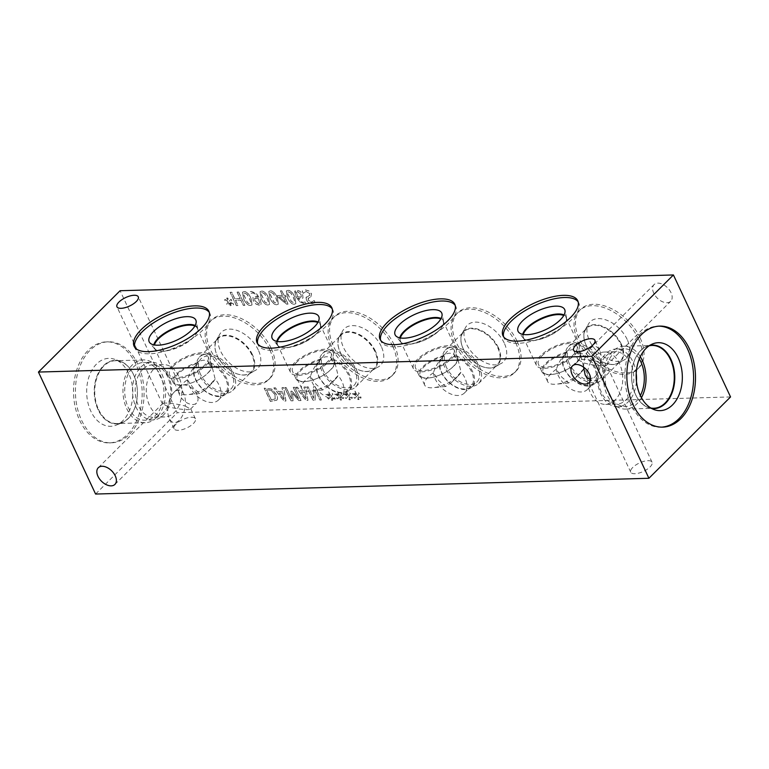 <?xml version="1.0" encoding="UTF-8"?>
<svg xmlns="http://www.w3.org/2000/svg" width="769" height="769" viewBox="0 0 769 769"><rect width="100%" height="100%" fill="white"/><g stroke="black" fill="none" stroke-linecap="round" stroke-linejoin="round"><path stroke-width="0.58" stroke-dasharray="3.85 2.88" d="M238.678 292.037L237.121 292.085L240.159 298.564L234.785 298.718L231.748 292.239L230.191 292.278L236.4 305.524L237.948 305.476L235.516 300.285L240.889 300.131L243.331 305.322L244.878 305.283L238.678 292.037L237.054 292.153L240.082 298.641L234.708 298.795L231.671 292.307L230.123 292.355L236.323 305.601L237.881 305.553L235.439 300.362L240.822 300.208L243.254 305.399L244.802 305.351L238.601 292.114M231.844 300.227L230.873 299.266L229.22 301.265L227.749 298.026L226.768 298.055L228.335 301.294L224.875 299.42L224.817 300.419L228.451 302.179L226.538 304.101L227.518 305.062L229.162 303.044L230.623 306.283L231.613 306.254L230.027 303.015L233.507 304.88L233.555 303.89L229.931 302.14L231.844 300.227L230.806 299.333L229.143 301.342L227.682 298.103L226.692 298.132L228.258 301.371L224.808 299.497L224.74 300.487L228.383 302.255L226.471 304.168L227.441 305.13L229.095 303.121L230.556 306.36L231.536 306.331L229.95 303.092L233.43 304.947L233.488 303.957L229.854 302.217L231.767 300.294M249.492 298.439L250.963 302.496L249.896 303.918L247.493 302.573L243.725 294.546L244.811 293.066L247.185 294.412L249.492 298.439M249.416 298.516L250.886 302.573L249.819 303.995L247.426 302.65L243.648 294.623L244.734 293.143L247.109 294.489L249.416 298.516M243.975 293.354L244.811 293.066L243.975 293.354M250.511 305.466L252.03 304.928L251.011 298.468C248.848 293.787 246.522 291.528 244.042 291.672L242.504 292.21L243.533 298.67C245.705 303.361 248.031 305.629 250.511 305.466L252.107 304.86L251.078 298.391C248.916 293.72 246.599 291.451 244.119 291.595L242.571 292.143L243.61 298.593C245.772 303.284 248.099 305.553 250.579 305.389M258.384 298.545L259.624 302.899L258.509 303.697L254.972 300.708L254.818 298.209L258.317 298.622L259.547 302.976L258.432 303.774L254.895 300.785L254.683 298.382L255.952 297.872L258.317 298.622M259.624 302.899L258.432 303.774L259.624 302.899M256 303.976L259.191 305.149L261.229 303.88L260.201 298.939L256.308 293.422L251.367 291.413L250.136 291.634L250.934 293.345L252.299 292.941C254.404 292.941 256.231 294.383 257.778 297.267L254.914 296.411L252.953 297.334L253.27 300.756L255.923 304.053L259.124 305.216L261.152 303.957L260.124 299.016L256.24 293.489L251.3 291.489L250.06 291.711L250.857 293.412L252.222 293.018C254.328 293.018 256.154 294.46 257.702 297.343L254.837 296.488L252.953 297.334L253.337 300.679L255.923 304.053M260.739 304.63L261.229 303.88L260.739 304.63M267.026 297.939L268.496 301.996L267.42 303.419L265.026 302.073L261.258 294.046L262.344 292.566L264.719 293.921L267.026 297.939M266.949 298.016L268.419 302.073L267.352 303.495L264.949 302.15L261.181 294.123L262.267 292.643L264.642 293.989L266.949 298.016M261.508 292.854L262.344 292.566L261.508 292.854M268.035 304.966L269.563 304.428L268.544 297.968C266.372 293.297 264.055 291.028 261.575 291.172L260.028 291.711L261.066 298.17C263.238 302.861 265.555 305.13 268.035 304.966L269.64 304.361L268.612 297.891C266.449 293.22 264.132 290.951 261.652 291.105L260.105 291.643L261.143 298.093C263.306 302.784 265.632 305.053 268.112 304.889M275.792 297.69L277.263 301.746L276.186 303.169L273.793 301.823L270.025 293.796L271.101 292.326L273.485 293.671L275.792 297.69M275.715 297.766L277.186 301.823L276.119 303.246L273.716 301.9L269.948 293.873L271.034 292.393L273.408 293.739L275.715 297.766M270.275 292.604L271.101 292.326L270.275 292.604M276.802 304.716L278.33 304.178L277.301 297.718C275.139 293.047 272.822 290.778 270.342 290.922L268.794 291.461L269.832 297.92C272.005 302.611 274.322 304.88 276.802 304.716L278.407 304.111L277.378 297.641C275.215 292.97 272.889 290.701 270.419 290.855L268.871 291.393L269.909 297.843C272.072 302.534 274.398 304.803 276.878 304.639M279.262 296.94L283.194 296.824L285.616 301.996L279.195 297.017L283.117 296.901L285.539 302.073L279.195 297.017M285.424 295.315L284.03 295.354L281.896 290.807L280.397 290.845L282.521 295.402L277.369 295.546L278.243 297.411L286.664 304.091L288.106 304.053L284.693 296.786L286.087 296.747L285.424 295.315L283.953 295.431L281.819 290.884L280.32 290.922L282.454 295.469L277.292 295.623L278.167 297.488L286.587 304.168L288.029 304.12L284.626 296.853L286.02 296.815L285.347 295.392M293.316 297.19L294.787 301.246L293.72 302.669L291.326 301.323L287.558 293.297L288.635 291.826L291.009 293.172L293.316 297.19M293.249 297.267L294.719 301.323L293.643 302.746L291.249 301.4L287.481 293.373L288.567 291.893L290.942 293.239L293.249 297.267M287.808 292.105L288.635 291.826L287.808 292.105M294.335 304.216L295.863 303.678L294.835 297.219C292.672 292.547 290.355 290.278 287.875 290.422L286.328 290.961L287.366 297.42C289.529 302.111 291.855 304.38 294.335 304.216L295.93 303.611L294.912 297.142C292.749 292.47 290.422 290.201 287.952 290.355L286.404 290.893L287.433 297.343C289.605 302.044 291.932 304.303 294.412 304.139M297.651 296.699L296.43 292.335L297.536 291.547L301.073 294.537L301.16 297.094L297.584 296.767L296.353 292.412L297.459 291.624L300.996 294.604L301.361 296.863L300.083 297.372L297.584 296.767M296.43 292.335L297.536 291.547L296.43 292.335M305.043 301.9L303.745 302.304C301.736 302.342 299.91 300.9 298.257 297.978L301.121 298.833L303.015 297.978L302.621 294.642L299.968 291.345L296.776 290.173L294.758 291.451L295.767 296.373L299.641 301.881L304.591 303.899L305.831 303.678L305.033 301.977L303.668 302.371C301.669 302.419 299.833 300.977 298.18 298.045L301.044 298.901L303.015 297.978L302.698 294.565L300.045 291.268L296.844 290.096L294.758 291.451L295.19 290.74L295.844 296.305L299.708 301.804L304.668 303.832L305.908 303.611L304.966 301.977M303.342 293.239L306.149 291.422L309.782 293.556L309.301 295.623L306.081 297.516L306.447 299.929C307.706 302.255 309.609 303.486 312.156 303.601L315.223 302.65L314.242 300.544L311.541 302.082L308.148 300.064L308.715 297.959L310.782 297.199L311.464 293.864L309.08 291.086L305.476 289.971L302.121 291.105L303.159 293.316L306.072 291.489L309.715 293.633L309.225 295.7L306.014 297.584L306.379 299.997C307.638 302.332 309.542 303.563 312.079 303.678L315.146 302.717L314.165 300.621L313.579 301.275L314.127 300.544L311.464 302.15L308.081 300.141L308.638 298.036L311.503 296.719L310.782 297.199L311.532 293.787L309.157 291.009L305.543 289.894L302.198 291.038L303.274 293.316M308.109 298.362L308.715 297.959L308.109 298.362M306.081 297.516L306.485 296.882L306.081 297.516M309.715 295.392L309.225 295.7L309.715 295.392M730.55 396.939L177.235 412.703L120.089 290.72M348.597 395.602L350.51 393.69L349.539 392.728L347.886 394.728L346.425 391.488L345.435 391.517L347.002 394.757L343.551 392.882L343.483 393.872L347.117 395.641L345.204 397.554L346.185 398.515L347.828 396.506L349.289 399.745L350.279 399.717L348.693 396.477L352.173 398.342L352.231 397.342L348.52 395.67L350.443 393.757L349.472 392.796L347.809 394.805L346.348 391.556L345.368 391.584L346.925 394.824L343.474 392.959L343.407 393.949L347.05 395.718L345.137 397.631L346.117 398.592L347.761 396.573L349.222 399.822L350.203 399.793L348.617 396.554L352.096 398.409L352.154 397.419L348.52 395.67M331.064 396.102L332.977 394.189L332.016 393.228L330.353 395.228L328.892 391.988L327.902 392.017L329.468 395.256L326.018 393.382L325.95 394.372L329.593 396.141L327.681 398.054L328.651 399.015L330.305 397.006L331.766 400.245L332.746 400.216L331.16 396.977L334.64 398.832L334.698 397.842L330.997 396.17L332.91 394.257L331.939 393.295L330.276 395.304L328.815 392.055L327.834 392.084L329.401 395.324L325.941 393.459L325.883 394.449L329.517 396.218L327.604 398.131L328.584 399.092L330.228 397.073L331.689 400.322L332.669 400.293L331.093 397.054L334.573 398.909L334.621 397.919L330.997 396.17M301.025 400.524L294.815 387.278L293.268 387.326L298.612 398.736L291.932 391.056L290.98 391.085L291.595 398.928L286.251 387.518L284.809 387.566L291.009 400.812L293.133 400.745L292.595 393.295L298.862 400.582L301.025 400.524L294.748 387.355L293.191 387.393L298.535 398.803L291.855 391.133L290.913 391.161L291.528 399.005L286.183 387.595L284.732 387.634L290.932 400.88L293.056 400.822L292.518 393.363L298.795 400.659L300.948 400.591M275.485 387.826L273.908 387.874L284.049 401.005L285.962 400.947L283.694 387.595L282.06 387.643L282.732 391.373L278.272 391.498L275.485 387.826L273.831 387.951L283.982 401.082L285.885 401.024L283.626 387.672L281.983 387.72L282.656 391.45L278.205 391.575L275.408 387.903M276.83 400.149C277.83 398.967 277.753 397.083 276.58 394.497L271.592 389.018L264.276 388.153L270.477 401.389L276.753 400.216C277.763 399.034 277.676 397.16 276.504 394.574L271.524 389.095L264.2 388.22L270.4 401.466L276.83 400.149M297.497 387.201L295.93 387.249L306.072 400.38L307.984 400.322L305.716 386.97L304.082 387.018L304.755 390.748L300.294 390.873L297.497 387.201L295.854 387.316L305.995 400.457L307.908 400.399L305.639 387.038L304.005 387.086L304.678 390.825L300.218 390.95L297.43 387.278M321.384 399.947L315.184 386.701L313.444 386.749L313.617 398.313L308.273 386.894L306.821 386.942L313.031 400.178L315.232 400.12L315.021 389.499L319.933 399.986L321.384 399.947L315.107 386.769L313.368 386.826L313.55 398.39L308.196 386.97L306.754 387.009L312.954 400.255L315.155 400.188L314.954 389.575L319.866 400.053L321.307 400.015M339.831 395.852L341.744 393.939L340.782 392.978L339.119 394.978L337.658 391.738L336.668 391.767L338.235 395.006L334.784 393.132L334.717 394.122L338.36 395.891L336.438 397.804L337.418 398.765L339.062 396.756L340.532 399.995L341.513 399.967L339.927 396.727L343.407 398.582L343.464 397.592L339.763 395.92L341.676 394.007L340.705 393.046L339.042 395.055L337.581 391.806L336.601 391.834L338.168 395.074L334.707 393.209L334.64 394.199L338.283 395.968L336.37 397.881L337.351 398.842L338.994 396.823L340.456 400.072L341.436 400.043L339.85 396.804L343.33 398.659L343.387 397.669L339.763 395.92M357.364 395.353L359.277 393.44L358.306 392.478L356.653 394.478L355.191 391.238L354.201 391.267L355.768 394.507L352.308 392.632L352.25 393.622L355.884 395.391L353.971 397.304L354.951 398.265L356.595 396.256L358.056 399.496L359.046 399.467L357.46 396.227L360.94 398.092L360.988 397.092L357.287 395.42L359.2 393.507L358.239 392.546L356.576 394.555L355.115 391.306L354.134 391.334L355.691 394.574L352.24 392.709L352.173 393.699L355.816 395.468L353.903 397.381L354.874 398.342L356.528 396.323L357.989 399.572L358.969 399.544L357.383 396.304L360.863 398.159L360.921 397.169L357.287 395.42M196.883 394.487A11.775 7.277 -134.9 0 0 188.578 386.115A11.775 7.277 -134.9 0 0 179.936 386.384A11.775 7.277 -134.9 0 0 179.61 394.978A11.775 7.277 -134.9 0 0 187.924 403.341A11.775 7.277 -134.9 0 0 196.556 403.071A11.775 7.277 -134.9 0 0 196.883 394.487M671.029 292.681A11.775 7.277 -134.9 0 0 662.715 284.319A11.775 7.277 -134.9 0 0 654.083 284.588A11.775 7.277 -134.9 0 0 653.756 293.172A11.775 7.277 -134.9 0 0 662.061 301.544A11.775 7.277 -134.9 0 0 670.703 301.275A11.775 7.277 -134.9 0 0 671.029 292.681M640.039 337.716A41.266 25.521 -134.9 0 0 610.913 308.388A41.266 25.521 -134.9 0 0 580.633 309.34A41.266 25.521 -134.9 0 0 579.48 339.437A41.266 25.521 -134.9 0 0 608.606 368.764A41.266 25.521 -134.9 0 0 638.885 367.813A41.266 25.521 -134.9 0 0 640.039 337.716M517.076 341.215A41.266 25.521 -134.9 0 0 487.95 311.887A41.266 25.521 -134.9 0 0 457.67 312.839A41.266 25.521 -134.9 0 0 456.517 342.945A41.266 25.521 -134.9 0 0 485.643 372.273A41.266 25.521 -134.9 0 0 515.932 371.312A41.266 25.521 -134.9 0 0 517.076 341.215M394.122 344.714A41.266 25.521 -134.9 0 0 364.996 315.386A41.266 25.521 -134.9 0 0 334.707 316.347A41.266 25.521 -134.9 0 0 333.563 346.444A41.266 25.521 -134.9 0 0 362.689 375.772A41.266 25.521 -134.9 0 0 392.969 374.82A41.266 25.521 -134.9 0 0 394.122 344.714M271.159 348.222A41.266 25.521 -134.9 0 0 242.033 318.895A41.266 25.521 -134.9 0 0 211.754 319.846A41.266 25.521 -134.9 0 0 210.6 349.943A41.266 25.521 -134.9 0 0 239.726 379.271A41.266 25.521 -134.9 0 0 270.006 378.319A41.266 25.521 -134.9 0 0 271.159 348.222M279.407 392.997L283.011 392.892L284.126 399.178L279.33 393.065L282.934 392.959L284.049 399.246L279.33 393.065M271.313 399.822L266.535 389.633L271.361 390.383L274.975 394.564L275.215 398.909L271.246 399.899L266.468 389.7L271.294 390.46L274.898 394.641L275.196 398.928L271.246 399.899M301.419 392.363L305.033 392.267L306.139 398.553L301.352 392.44L304.957 392.334L306.072 398.621L301.352 392.44M578.153 301.871A41.266 16.312 154.9 0 1 578.759 302.909A41.266 16.312 154.9 0 1 571.655 319.558A41.266 16.312 154.9 0 1 532.609 341.003A41.266 16.312 154.9 0 1 504.012 337.927A41.266 16.312 154.9 0 1 503.599 336.793M564.042 314.982A23.964 9.478 154.9 0 1 566.301 317.116A23.964 9.478 154.9 0 1 566.58 317.943A23.964 9.478 154.9 0 1 562.177 326.777A23.964 9.478 154.9 0 1 540.492 338.956A23.964 9.478 154.9 0 1 523.353 338.187A23.964 9.478 154.9 0 1 522.891 337.447A23.964 9.478 154.9 0 1 522.699 334.342M564.033 315.002A23.964 9.478 154.9 0 1 566.32 317.145A23.964 9.478 154.9 0 1 565.936 321.836A23.964 9.478 154.9 0 1 562.197 326.815A23.964 9.478 154.9 0 1 526.755 340.186A23.964 9.478 154.9 0 1 522.91 337.485A23.964 9.478 154.9 0 1 522.728 334.352M523.304 334.457A23.551 9.305 -25.1 0 0 523.449 337.658A23.551 9.305 -25.1 0 0 527.226 340.311A23.551 9.305 -25.1 0 0 548.73 336.091A23.551 9.305 -25.1 0 0 565.724 322.278A23.551 9.305 -25.1 0 0 566.099 317.674A23.551 9.305 -25.1 0 0 563.744 315.521M455.19 305.38A41.266 16.312 154.9 0 1 455.796 306.408A41.266 16.312 154.9 0 1 448.702 323.057A41.266 16.312 154.9 0 1 409.646 344.512A41.266 16.312 154.9 0 1 381.049 341.426A41.266 16.312 154.9 0 1 380.645 340.302M441.079 318.481A23.964 9.478 154.9 0 1 443.338 320.615A23.964 9.478 154.9 0 1 443.617 321.442A23.964 9.478 154.9 0 1 439.224 330.286A23.964 9.478 154.9 0 1 417.529 342.455A23.964 9.478 154.9 0 1 400.389 341.696A23.964 9.478 154.9 0 1 399.938 340.946A23.964 9.478 154.9 0 1 399.745 337.851M441.07 318.51A23.964 9.478 154.9 0 1 443.357 320.654A23.964 9.478 154.9 0 1 442.973 325.335A23.964 9.478 154.9 0 1 439.234 330.314A23.964 9.478 154.9 0 1 403.792 343.685A23.964 9.478 154.9 0 1 399.947 340.984A23.964 9.478 154.9 0 1 399.765 337.851M400.341 337.966A23.551 9.305 -25.1 0 0 400.495 341.157A23.551 9.305 -25.1 0 0 404.273 343.81A23.551 9.305 -25.1 0 0 425.766 339.6A23.551 9.305 -25.1 0 0 442.761 325.777A23.551 9.305 -25.1 0 0 443.146 321.182A23.551 9.305 -25.1 0 0 440.781 319.02M332.227 308.878A41.266 16.312 154.9 0 1 332.833 309.917A41.266 16.312 154.9 0 1 325.739 326.556A41.266 16.312 154.9 0 1 286.683 348.011A41.266 16.312 154.9 0 1 258.086 344.925A41.266 16.312 154.9 0 1 257.682 343.801M316.261 333.784A23.964 9.478 154.9 0 1 294.575 345.963A23.964 9.478 154.9 0 1 277.436 345.194A23.964 9.478 154.9 0 1 276.975 344.454A23.964 9.478 154.9 0 1 276.782 341.349A23.964 9.478 154.9 0 0 276.994 344.483L276.994 344.483A23.964 9.478 154.9 0 0 280.829 347.194A23.964 9.478 154.9 0 0 316.28 333.823A23.964 9.478 154.9 0 0 320.01 328.834A23.964 9.478 154.9 0 0 320.394 324.153A23.964 9.478 154.9 0 1 320.654 324.951A23.964 9.478 154.9 0 1 316.261 333.784M318.126 321.99A23.964 9.478 154.9 0 1 320.385 324.114L320.394 324.153A23.964 9.478 154.9 0 0 318.106 322.009M277.378 341.465A23.551 9.305 -25.1 0 0 277.532 344.656A23.551 9.305 -25.1 0 0 281.31 347.309A23.551 9.305 -25.1 0 0 302.803 343.099A23.551 9.305 -25.1 0 0 319.808 329.276A23.551 9.305 -25.1 0 0 320.183 324.681A23.551 9.305 -25.1 0 0 317.828 322.519M433.389 372.802A20.282 8.017 -25.1 0 0 424.709 385.144A20.282 8.017 -25.1 0 0 433.37 387.691A20.282 8.017 -25.1 0 0 457.853 376.224A20.282 8.017 -25.1 0 0 461.064 372.013L458.497 361.67L454.037 356.037A20.282 8.017 154.9 0 1 456.873 358.2A20.282 8.017 154.9 0 1 446.501 371.619A20.282 8.017 154.9 0 1 437.09 376.022A20.282 8.017 154.9 0 1 420.143 375.407A20.282 8.017 154.9 0 1 444.328 356.307L441.425 358.662C438.08 362.055 435.408 366.775 433.389 372.802L438.955 380.799L445.732 386.461L451.288 382.683L461.064 372.013A20.282 12.544 45.1 0 1 464.447 392.978A20.282 12.544 45.1 0 1 446.424 391.681A20.282 12.544 45.1 0 1 433.389 372.802M187.473 379.809L193.029 387.807L199.805 393.459L205.371 389.691L215.137 379.021L212.58 368.678L208.12 363.035A20.282 8.017 154.9 0 1 210.956 365.208A20.282 8.017 154.9 0 1 200.584 378.617A20.282 8.017 154.9 0 1 191.173 383.029A20.282 8.017 154.9 0 1 174.227 382.414A20.282 8.017 154.9 0 1 198.392 363.314L195.509 365.669C192.163 369.062 189.491 373.772 187.473 379.799A20.282 8.017 -25.1 0 0 178.793 392.152A20.282 8.017 -25.1 0 0 187.444 394.689A20.282 8.017 -25.1 0 0 211.927 383.222A20.282 8.017 -25.1 0 0 215.137 379.011A20.282 12.544 45.1 0 1 218.521 399.986A20.282 12.544 45.1 0 1 200.498 398.688A20.282 12.544 45.1 0 1 187.473 379.809M310.436 376.301A20.282 8.017 -25.1 0 0 301.746 388.653A20.282 8.017 -25.1 0 0 310.407 391.19A20.282 8.017 -25.1 0 0 334.89 379.723A20.282 8.017 -25.1 0 0 338.1 375.512L335.544 365.179L331.083 359.536A20.282 8.017 154.9 0 1 333.919 361.699A20.282 8.017 154.9 0 1 323.547 375.118A20.282 8.017 154.9 0 1 314.127 379.53A20.282 8.017 154.9 0 1 297.19 378.906A20.282 8.017 154.9 0 1 321.365 359.815L318.462 362.161C315.127 365.563 312.445 370.274 310.436 376.301L315.992 384.308L322.778 389.96L328.325 386.192L338.1 375.512A20.282 12.544 45.1 0 1 341.484 396.477A20.282 12.544 45.1 0 1 323.461 395.179A20.282 12.544 45.1 0 1 310.436 376.301M556.352 369.293A20.282 8.017 -25.1 0 0 547.672 381.645A20.282 8.017 -25.1 0 0 556.323 384.183A20.282 8.017 -25.1 0 0 580.806 372.715A20.282 8.017 -25.1 0 0 584.017 368.505L581.46 358.171L577 352.529A20.282 8.017 154.9 0 1 579.836 354.701A20.282 8.017 154.9 0 1 569.464 368.111A20.282 8.017 154.9 0 1 560.053 372.523A20.282 8.017 154.9 0 1 543.106 371.908A20.282 8.017 154.9 0 1 567.282 352.808L564.388 355.163C561.043 358.556 558.361 363.266 556.352 369.293L561.918 377.3L568.695 382.952L574.241 379.184L584.017 368.505A20.282 12.544 45.1 0 1 587.41 389.479A20.282 12.544 45.1 0 1 569.387 388.172A20.282 12.544 45.1 0 1 556.352 369.293M454.037 356.037L455.315 355.374C451.643 352.433 447.606 352.548 443.194 355.72A21.282 8.411 -25.1 0 0 422.719 366.88A21.282 8.411 -25.1 0 0 419.057 375.464A21.282 8.411 -25.1 0 0 436.85 376.108A21.282 8.411 -25.1 0 0 446.731 371.485A21.282 8.411 -25.1 0 0 457.613 357.402A21.282 8.411 -25.1 0 0 455.315 355.374A21.282 13.16 45.1 0 1 471.955 370.283A21.282 13.16 45.1 0 1 471.926 386.951A21.282 13.16 45.1 0 1 456.305 387.441A21.282 13.16 45.1 0 1 441.281 372.311A21.282 13.16 45.1 0 1 441.877 356.787A21.282 13.16 45.1 0 1 443.194 355.72L444.328 356.307A20.282 12.544 -134.9 0 0 442.338 357.748A20.282 12.544 -134.9 0 0 447.769 380.972A20.282 12.544 -134.9 0 0 470.964 386.48A20.282 12.544 -134.9 0 0 470.695 370.052A20.282 12.544 -134.9 0 0 454.037 356.037M452.028 358.277A23.551 9.305 -25.1 0 0 456.075 348.78A23.551 9.305 -25.1 0 0 439.753 347.021A23.551 9.305 -25.1 0 0 417.471 359.267A23.551 9.305 -25.1 0 0 413.424 368.755A23.551 9.305 -25.1 0 0 429.736 370.514A23.551 9.305 -25.1 0 0 452.028 358.277M419.134 359.219A21.282 8.411 -25.1 0 0 415.471 367.803A21.282 8.411 -25.1 0 0 438.32 366.39A21.282 8.411 -25.1 0 0 454.027 349.741A21.282 8.411 -25.1 0 0 439.272 348.155A21.282 8.411 -25.1 0 0 419.134 359.219M208.12 363.035L209.389 362.382C205.727 359.44 201.689 359.546 197.287 362.728A21.282 8.411 -25.1 0 0 176.803 373.878A21.282 8.411 -25.1 0 0 173.14 382.462A21.282 8.411 -25.1 0 0 190.923 383.116A21.282 8.411 -25.1 0 0 200.805 378.483A21.282 8.411 -25.1 0 0 211.696 364.41A21.282 8.411 -25.1 0 0 209.389 362.382A21.282 13.16 45.1 0 1 226.028 377.3A21.282 13.16 45.1 0 1 225.999 393.949A21.282 13.16 45.1 0 1 210.379 394.439A21.282 13.16 45.1 0 1 195.364 379.319A21.282 13.16 45.1 0 1 195.96 363.804A21.282 13.16 45.1 0 1 197.277 362.737L198.392 363.314A20.282 12.544 -134.9 0 0 196.412 364.756A20.282 12.544 -134.9 0 0 201.843 387.98A20.282 12.544 -134.9 0 0 225.038 393.488A20.282 12.544 -134.9 0 0 224.769 377.07A20.282 12.544 -134.9 0 0 208.13 363.045M206.102 365.285A23.551 9.305 -25.1 0 0 210.148 355.787A23.551 9.305 -25.1 0 0 193.836 354.028A23.551 9.305 -25.1 0 0 171.554 366.265A23.551 9.305 -25.1 0 0 167.507 375.762A23.551 9.305 -25.1 0 0 183.82 377.521A23.551 9.305 -25.1 0 0 206.102 365.285M173.208 366.217A21.282 8.411 -25.1 0 0 169.555 374.801A21.282 8.411 -25.1 0 0 192.394 373.398A21.282 8.411 -25.1 0 0 208.101 356.749A21.282 8.411 -25.1 0 0 193.355 355.153A21.282 8.411 -25.1 0 0 173.208 366.217M194.865 326.027A23.551 9.305 154.9 0 1 197.22 328.18A23.551 9.305 154.9 0 1 196.845 332.785A23.551 9.305 154.9 0 1 179.85 346.598A23.551 9.305 154.9 0 1 158.347 350.818A23.551 9.305 154.9 0 1 154.569 348.165A23.551 9.305 154.9 0 1 154.425 344.964M331.083 359.536L332.362 358.883C328.69 355.932 324.643 356.047 320.24 359.229A21.282 8.411 -25.1 0 0 299.756 370.379A21.282 8.411 -25.1 0 0 296.103 378.963A21.282 8.411 -25.1 0 0 313.887 379.617A21.282 8.411 -25.1 0 0 323.768 374.984A21.282 8.411 -25.1 0 0 334.65 360.901A21.282 8.411 -25.1 0 0 332.362 358.883A21.282 13.16 45.1 0 1 348.991 373.792A21.282 13.16 45.1 0 1 348.963 390.45A21.282 13.16 45.1 0 1 333.342 390.94A21.282 13.16 45.1 0 1 318.328 375.82A21.282 13.16 45.1 0 1 318.914 360.296A21.282 13.16 45.1 0 1 320.24 359.229L321.365 359.815A20.282 12.544 -134.9 0 0 319.375 361.257A20.282 12.544 -134.9 0 0 324.806 384.471A20.282 12.544 -134.9 0 0 348.001 389.989A20.282 12.544 -134.9 0 0 347.732 373.561A20.282 12.544 -134.9 0 0 331.083 359.536M329.065 361.776A23.551 9.305 -25.1 0 0 333.112 352.289A23.551 9.305 -25.1 0 0 316.799 350.529A23.551 9.305 -25.1 0 0 294.508 362.766A23.551 9.305 -25.1 0 0 290.461 372.263A23.551 9.305 -25.1 0 0 306.783 374.022A23.551 9.305 -25.1 0 0 329.065 361.776M296.171 362.718A21.282 8.411 -25.1 0 0 292.508 371.302A21.282 8.411 -25.1 0 0 315.357 369.889A21.282 8.411 -25.1 0 0 331.064 353.24A21.282 8.411 -25.1 0 0 316.319 351.654A21.282 8.411 -25.1 0 0 296.171 362.718M577 352.529L578.278 351.875C574.606 348.924 570.569 349.039 566.157 352.221A21.282 8.411 -25.1 0 0 545.682 363.372A21.282 8.411 -25.1 0 0 542.02 371.956A21.282 8.411 -25.1 0 0 559.803 372.609A21.282 8.411 -25.1 0 0 569.685 367.976A21.282 8.411 -25.1 0 0 580.576 353.903A21.282 8.411 -25.1 0 0 578.278 351.875A21.282 13.16 45.1 0 1 594.908 366.784A21.282 13.16 45.1 0 1 594.879 383.443A21.282 13.16 45.1 0 1 579.268 383.933A21.282 13.16 45.1 0 1 564.244 368.812A21.282 13.16 45.1 0 1 564.84 353.288A21.282 13.16 45.1 0 1 566.157 352.221L567.282 352.808A20.282 12.544 -134.9 0 0 565.302 354.249A20.282 12.544 -134.9 0 0 570.723 377.464A20.282 12.544 -134.9 0 0 593.928 382.981A20.282 12.544 -134.9 0 0 593.649 366.553A20.282 12.544 -134.9 0 0 577 352.529M574.981 354.778A23.551 9.305 -25.1 0 0 579.028 345.281A23.551 9.305 -25.1 0 0 562.716 343.522A23.551 9.305 -25.1 0 0 540.434 355.759A23.551 9.305 -25.1 0 0 536.387 365.256A23.551 9.305 -25.1 0 0 552.7 367.015A23.551 9.305 -25.1 0 0 574.981 354.778M542.087 355.711A21.282 8.411 -25.1 0 0 538.435 364.295A21.282 8.411 -25.1 0 0 561.274 362.891A21.282 8.411 -25.1 0 0 576.981 346.242A21.282 8.411 -25.1 0 0 562.235 344.647A21.282 8.411 -25.1 0 0 542.087 355.711M209.274 312.377A41.266 16.312 154.9 0 1 209.879 313.416A41.266 16.312 154.9 0 1 202.785 330.064A41.266 16.312 154.9 0 1 163.73 351.51A41.266 16.312 154.9 0 1 135.133 348.434A41.266 16.312 154.9 0 1 134.719 347.3M195.163 325.489A23.964 9.478 154.9 0 1 197.422 327.623A23.964 9.478 154.9 0 1 197.7 328.45A23.964 9.478 154.9 0 1 193.298 337.283A23.964 9.478 154.9 0 1 171.612 349.462A23.964 9.478 154.9 0 1 154.473 348.693A23.964 9.478 154.9 0 1 154.011 347.953A23.964 9.478 154.9 0 1 153.819 344.848M195.153 325.508A23.964 9.478 154.9 0 1 197.441 327.661A23.964 9.478 154.9 0 1 197.056 332.343A23.964 9.478 154.9 0 1 193.317 337.322A23.964 9.478 154.9 0 1 157.876 350.693A23.964 9.478 154.9 0 1 154.031 347.992A23.964 9.478 154.9 0 1 153.848 344.858M167.95 406.599L162.615 403.648C163.586 402.197 177.216 403.677 185.223 406.099C185.752 401.331 185.3 397.342 183.858 394.113C181.282 389.374 177.975 388.787 173.938 392.363C170.795 395.708 168.796 400.457 167.95 406.599C175.957 409.021 189.587 410.502 190.558 409.041L185.223 406.099C184.377 412.242 182.378 416.99 179.235 420.335C175.197 423.911 171.891 423.325 169.315 418.586C167.882 415.356 167.421 411.367 167.95 406.599M176.111 424.017A11.775 4.652 -25.1 0 0 174.092 428.766A11.775 4.652 -25.1 0 0 186.723 427.987A11.775 4.652 -25.1 0 0 195.413 418.778A11.775 4.652 -25.1 0 0 187.252 417.903A11.775 4.652 -25.1 0 0 176.111 424.017M583.565 367.13L583.777 362.901L578.442 359.959C579.413 358.498 593.043 359.979 601.05 362.401C601.579 357.633 601.118 353.644 599.685 350.414C597.109 345.675 593.803 345.089 589.765 348.665C586.622 352.01 584.623 356.758 583.777 362.901C591.784 365.323 605.414 366.803 606.385 365.352L601.05 362.401C600.205 368.543 598.205 373.292 595.062 376.637L590.525 378.973M632.752 467.456A11.775 4.652 -25.1 0 0 630.734 472.204A11.775 4.652 -25.1 0 0 643.365 471.426A11.775 4.652 -25.1 0 0 652.054 462.217A11.775 4.652 -25.1 0 0 643.893 461.333A11.775 4.652 -25.1 0 0 632.752 467.456M638.597 339.158A41.266 25.521 -134.9 0 0 609.471 309.83A41.266 25.521 -134.9 0 0 579.182 310.782A41.266 25.521 -134.9 0 0 578.038 340.878A41.266 25.521 -134.9 0 0 607.164 370.206A41.266 25.521 -134.9 0 0 637.443 369.255A41.266 25.521 -134.9 0 0 638.597 339.158M627.187 339.475A25.723 15.909 -134.9 0 0 607.231 320.404A25.723 15.909 -134.9 0 0 588.525 323.932A25.723 15.909 -134.9 0 0 589.439 340.552A25.723 15.909 -134.9 0 0 624.322 359.863A25.723 15.909 -134.9 0 0 627.187 339.475M621.304 344.089A23.964 14.822 -134.9 0 0 604.386 327.065A23.964 14.822 -134.9 0 0 586.805 327.613A23.964 14.822 -134.9 0 0 585.286 329.613A23.964 14.822 -134.9 0 0 586.132 345.098A23.964 14.822 -134.9 0 0 618.632 363.083A23.964 14.822 -134.9 0 0 620.631 361.574A23.964 14.822 -134.9 0 0 621.304 344.089M621.275 344.118A23.964 14.822 -134.9 0 0 604.367 327.085A23.964 14.822 -134.9 0 0 586.776 327.642A23.964 14.822 -134.9 0 0 584.998 342.378A23.964 14.822 -134.9 0 0 586.113 345.118A23.964 14.822 -134.9 0 0 605.866 363.324A23.964 14.822 -134.9 0 0 620.612 361.593A23.964 14.822 -134.9 0 0 621.275 344.118M586.189 345.339A23.551 14.563 45.1 0 1 585.084 342.647A23.551 14.563 45.1 0 1 586.843 328.171A23.551 14.563 45.1 0 1 613.777 334.573A23.551 14.563 45.1 0 1 620.083 361.536A23.551 14.563 45.1 0 1 605.597 363.228A23.551 14.563 45.1 0 1 586.189 345.339M515.634 342.657A41.266 25.521 -134.9 0 0 486.508 313.329A41.266 25.521 -134.9 0 0 456.228 314.281A41.266 25.521 -134.9 0 0 455.075 344.377A41.266 25.521 -134.9 0 0 484.201 373.705A41.266 25.521 -134.9 0 0 514.48 372.754A41.266 25.521 -134.9 0 0 515.634 342.657M504.224 342.984A25.723 15.909 -134.9 0 0 484.268 323.912A25.723 15.909 -134.9 0 0 465.562 327.44A25.723 15.909 -134.9 0 0 466.475 344.06A25.723 15.909 -134.9 0 0 501.359 363.372A25.723 15.909 -134.9 0 0 504.224 342.984M498.341 347.598A23.964 14.822 -134.9 0 0 481.432 330.564A23.964 14.822 -134.9 0 0 463.842 331.122A23.964 14.822 -134.9 0 0 462.323 333.112A23.964 14.822 -134.9 0 0 463.178 348.597A23.964 14.822 -134.9 0 0 495.678 366.592A23.964 14.822 -134.9 0 0 497.678 365.073A23.964 14.822 -134.9 0 0 498.341 347.598M498.322 347.617A23.964 14.822 -134.9 0 0 481.404 330.593A23.964 14.822 -134.9 0 0 463.822 331.141A23.964 14.822 -134.9 0 0 462.034 345.877A23.964 14.822 -134.9 0 0 463.149 348.626A23.964 14.822 -134.9 0 0 482.913 366.832A23.964 14.822 -134.9 0 0 497.649 365.102A23.964 14.822 -134.9 0 0 498.322 347.617M463.226 348.847A23.551 14.563 45.1 0 1 462.131 346.146A23.551 14.563 45.1 0 1 463.88 331.67A23.551 14.563 45.1 0 1 490.814 338.072A23.551 14.563 45.1 0 1 497.12 365.035A23.551 14.563 45.1 0 1 482.644 366.736A23.551 14.563 45.1 0 1 463.226 348.847M479.308 366.265A23.551 14.563 45.1 0 1 478.645 383.443A23.551 14.563 45.1 0 1 461.371 383.981A23.551 14.563 45.1 0 1 444.751 367.255A23.551 14.563 45.1 0 1 445.405 350.078A23.551 14.563 45.1 0 1 462.688 349.53A23.551 14.563 45.1 0 1 479.308 366.265M446.414 367.207A21.282 13.16 45.1 0 1 447 351.683A21.282 13.16 45.1 0 1 471.349 357.47A21.282 13.16 45.1 0 1 477.049 381.837A21.282 13.16 45.1 0 1 461.429 382.328A21.282 13.16 45.1 0 1 446.414 367.207M356.345 369.774A23.551 14.563 45.1 0 1 355.691 386.942A23.551 14.563 45.1 0 1 338.408 387.489A23.551 14.563 45.1 0 1 321.788 370.754A23.551 14.563 45.1 0 1 322.451 353.577A23.551 14.563 45.1 0 1 339.725 353.038A23.551 14.563 45.1 0 1 356.345 369.774M323.451 370.706A21.282 13.16 45.1 0 1 324.047 355.182A21.282 13.16 45.1 0 1 348.395 360.969A21.282 13.16 45.1 0 1 354.096 385.336A21.282 13.16 45.1 0 1 338.475 385.836A21.282 13.16 45.1 0 1 323.451 370.706M340.263 352.346A23.551 14.563 -134.9 0 0 359.681 370.235A23.551 14.563 -134.9 0 0 374.167 368.534A23.551 14.563 -134.9 0 0 367.861 341.58A23.551 14.563 -134.9 0 0 340.927 335.178A23.551 14.563 -134.9 0 0 339.167 349.655A23.551 14.563 -134.9 0 0 340.263 352.346M602.262 362.766A23.551 14.563 45.1 0 1 601.608 379.934A23.551 14.563 45.1 0 1 584.334 380.482A23.551 14.563 45.1 0 1 567.714 363.747A23.551 14.563 45.1 0 1 568.368 346.579A23.551 14.563 45.1 0 1 585.642 346.031A23.551 14.563 45.1 0 1 602.262 362.766M569.368 363.699A21.282 13.16 45.1 0 1 569.964 348.174A21.282 13.16 45.1 0 1 594.312 353.971A21.282 13.16 45.1 0 1 600.012 378.338A21.282 13.16 45.1 0 1 584.392 378.829A21.282 13.16 45.1 0 1 569.368 363.699M392.671 346.156A41.266 25.521 -134.9 0 0 363.545 316.828A41.266 25.521 -134.9 0 0 333.265 317.789A41.266 25.521 -134.9 0 0 332.112 347.886A41.266 25.521 -134.9 0 0 361.238 377.214A41.266 25.521 -134.9 0 0 391.527 376.262A41.266 25.521 -134.9 0 0 392.671 346.156M381.27 346.483A25.723 15.909 -134.9 0 0 361.315 327.411A25.723 15.909 -134.9 0 0 342.599 330.939A25.723 15.909 -134.9 0 0 343.522 347.559A25.723 15.909 -134.9 0 0 378.406 366.871A25.723 15.909 -134.9 0 0 381.27 346.483M375.387 351.097A23.964 14.822 -134.9 0 0 358.469 334.063A23.964 14.822 -134.9 0 0 340.888 334.621A23.964 14.822 -134.9 0 0 339.36 336.62A23.964 14.822 -134.9 0 0 340.215 352.096A23.964 14.822 -134.9 0 0 372.715 370.091A23.964 14.822 -134.9 0 0 374.714 368.572A23.964 14.822 -134.9 0 0 375.387 351.097M375.359 351.125A23.964 14.822 -134.9 0 0 358.441 334.092A23.964 14.822 -134.9 0 0 340.859 334.65A23.964 14.822 -134.9 0 0 339.071 349.376A23.964 14.822 -134.9 0 0 340.196 352.125A23.964 14.822 -134.9 0 0 359.95 370.331A23.964 14.822 -134.9 0 0 374.695 368.601A23.964 14.822 -134.9 0 0 375.359 351.125M233.382 373.273A23.551 14.563 45.1 0 1 232.728 390.441A23.551 14.563 45.1 0 1 215.455 390.988A23.551 14.563 45.1 0 1 198.835 374.253A23.551 14.563 45.1 0 1 199.488 357.085A23.551 14.563 45.1 0 1 216.762 356.537A23.551 14.563 45.1 0 1 233.382 373.273M200.498 374.205A21.282 13.16 45.1 0 1 201.094 358.69A21.282 13.16 45.1 0 1 225.432 364.477A21.282 13.16 45.1 0 1 231.123 388.835A21.282 13.16 45.1 0 1 215.512 389.335A21.282 13.16 45.1 0 1 200.498 374.205M217.31 355.855A23.551 14.563 -134.9 0 0 236.717 373.744A23.551 14.563 -134.9 0 0 251.203 372.042A23.551 14.563 -134.9 0 0 244.898 345.079A23.551 14.563 -134.9 0 0 217.963 338.677A23.551 14.563 -134.9 0 0 216.204 353.154A23.551 14.563 -134.9 0 0 217.31 355.855M269.717 349.664A41.266 25.521 -134.9 0 0 240.591 320.337A41.266 25.521 -134.9 0 0 210.302 321.288A41.266 25.521 -134.9 0 0 209.158 351.385A41.266 25.521 -134.9 0 0 238.284 380.713A41.266 25.521 -134.9 0 0 268.564 379.761A41.266 25.521 -134.9 0 0 269.717 349.664M258.307 349.991A25.723 15.909 -134.9 0 0 238.361 330.91A25.723 15.909 -134.9 0 0 219.646 334.438A25.723 15.909 -134.9 0 0 220.559 351.058A25.723 15.909 -134.9 0 0 255.452 370.37A25.723 15.909 -134.9 0 0 258.307 349.991M252.405 354.615A23.964 14.822 -134.9 0 0 235.497 337.581A23.964 14.822 -134.9 0 0 217.906 338.139A23.964 14.822 -134.9 0 0 216.387 340.129A23.964 14.822 -134.9 0 0 217.243 355.614A23.964 14.822 -134.9 0 0 249.742 373.609A23.964 14.822 -134.9 0 0 251.742 372.09A23.964 14.822 -134.9 0 0 252.405 354.615M252.395 354.624A23.964 14.822 -134.9 0 0 235.487 337.591A23.964 14.822 -134.9 0 0 217.896 338.149A23.964 14.822 -134.9 0 0 216.118 352.884A23.964 14.822 -134.9 0 0 217.233 355.624A23.964 14.822 -134.9 0 0 236.987 373.83A23.964 14.822 -134.9 0 0 251.732 372.1A23.964 14.822 -134.9 0 0 252.395 354.624M594.745 356.441A26.184 17.783 88.4 0 0 588.093 386.048A26.184 17.783 88.4 0 0 605.693 404.398A26.184 17.783 88.4 0 0 615.152 400.005A26.184 17.783 88.4 0 0 621.804 370.389A26.184 17.783 88.4 0 0 604.203 352.048A26.184 17.783 88.4 0 0 594.745 356.441M605.837 356.124A26.184 17.783 -91.6 0 1 615.296 351.731A26.184 17.783 -91.6 0 1 633.819 377.396A26.184 17.783 -91.6 0 1 616.786 404.081A26.184 17.783 -91.6 0 1 599.186 385.74A26.184 17.783 -91.6 0 1 605.837 356.124M636.223 373.417A28.866 19.61 88.4 0 0 616.094 349.02A28.866 19.61 88.4 0 0 605.664 353.865A28.866 19.61 88.4 0 0 598.34 386.509A28.866 19.61 88.4 0 0 617.738 406.734A28.866 19.61 88.4 0 0 628.167 401.889A28.866 19.61 88.4 0 0 636.444 381.232M640.279 356.691A31.423 21.34 88.4 0 0 623.803 346.242A31.423 21.34 88.4 0 0 612.46 351.52A31.423 21.34 88.4 0 0 604.472 387.057A31.423 21.34 88.4 0 0 625.601 409.07A31.423 21.34 88.4 0 0 636.943 403.802A31.423 21.34 88.4 0 0 641.442 397.708M639.308 358.892A28.866 19.61 88.4 0 0 623.88 348.799A28.866 19.61 88.4 0 0 613.451 353.644A28.866 19.61 88.4 0 0 606.116 386.288A28.866 19.61 88.4 0 0 625.524 406.513A28.866 19.61 88.4 0 0 640.356 395.564M650.891 408.051A31.423 21.34 -91.6 0 1 633.521 389.325A31.423 21.34 -91.6 0 1 632.839 365.515A31.423 21.34 -91.6 0 1 640.673 350.712A31.423 21.34 -91.6 0 1 649.113 345.819M661.648 427.141A50.533 34.317 -91.6 0 1 660.696 427.189A50.533 34.317 -91.6 0 1 631.118 404.705A50.533 34.317 -91.6 0 1 628.475 353.269A50.533 34.317 -91.6 0 1 657.812 326.162A50.533 34.317 -91.6 0 1 658.764 326.152M651.574 408.445A31.76 21.57 -91.6 0 1 648.709 407.753A31.76 21.57 -91.6 0 1 635.511 394.459A31.76 21.57 -91.6 0 1 646.95 346.252A31.76 21.57 -91.6 0 1 649.776 345.387M654.102 408.599L654.073 408.599A31.76 21.57 -91.6 0 1 654.073 408.599A31.76 21.57 -91.6 0 1 635.482 394.468A31.76 21.57 -91.6 0 1 633.56 389.45A31.76 21.57 -91.6 0 1 632.868 365.381A31.76 21.57 -91.6 0 1 652.266 345.098A31.76 21.57 -91.6 0 1 652.275 345.098L652.295 345.098M153.867 368.995A26.184 17.783 -91.6 0 1 163.326 364.602A26.184 17.783 -91.6 0 1 180.926 382.952A26.184 17.783 -91.6 0 1 174.275 412.559A26.184 17.783 -91.6 0 1 164.816 416.952A26.184 17.783 -91.6 0 1 147.215 398.611A26.184 17.783 -91.6 0 1 153.867 368.995M142.774 369.312A26.184 17.783 88.4 0 0 136.123 398.928A26.184 17.783 88.4 0 0 153.723 417.269A26.184 17.783 88.4 0 0 170.756 390.585A26.184 17.783 88.4 0 0 152.233 364.919A26.184 17.783 88.4 0 0 142.774 369.312M140.862 367.101A28.866 19.61 -91.6 0 1 151.282 362.266A28.866 19.61 -91.6 0 1 170.689 382.491A28.866 19.61 -91.6 0 1 163.355 415.135A28.866 19.61 -91.6 0 1 152.925 419.98A28.866 19.61 -91.6 0 1 133.527 399.755A28.866 19.61 -91.6 0 1 140.862 367.101M156.54 417.48A31.423 21.34 -91.6 0 1 145.197 422.758A31.423 21.34 -91.6 0 1 124.069 400.736A31.423 21.34 -91.6 0 1 132.057 365.198A31.423 21.34 -91.6 0 1 143.399 359.93A31.423 21.34 -91.6 0 1 164.528 381.943A31.423 21.34 -91.6 0 1 156.54 417.48M133.047 367.332A28.866 19.61 -91.6 0 1 143.476 362.487A28.866 19.61 -91.6 0 1 163.893 390.787A28.866 19.61 -91.6 0 1 145.12 420.201A28.866 19.61 -91.6 0 1 125.712 399.976A28.866 19.61 -91.6 0 1 133.047 367.332M98.586 409.579A31.423 21.34 88.4 0 0 116.975 423.556A31.423 21.34 88.4 0 0 136.161 403.485A31.423 21.34 88.4 0 0 135.479 379.675A31.423 21.34 88.4 0 0 115.187 360.738A31.423 21.34 88.4 0 0 103.834 366.006A31.423 21.34 88.4 0 0 98.586 409.579M137.882 364.295A50.533 34.317 88.4 0 0 108.304 341.811A50.533 34.317 88.4 0 0 78.967 368.918A50.533 34.317 88.4 0 0 81.62 420.355A50.533 34.317 88.4 0 0 111.188 442.838A50.533 34.317 88.4 0 0 140.525 415.731A50.533 34.317 88.4 0 0 137.882 364.295M79.707 420.412A50.533 34.317 88.4 0 0 109.275 442.886A50.533 34.317 88.4 0 0 138.622 415.789A50.533 34.317 88.4 0 0 135.969 364.352A50.533 34.317 88.4 0 0 106.401 341.869A50.533 34.317 88.4 0 0 77.063 368.976A50.533 34.317 88.4 0 0 79.707 420.412M128.663 373.474A33.98 23.08 88.4 0 0 114.533 359.258A33.98 23.08 88.4 0 0 90.492 372.946A33.98 23.08 88.4 0 0 90.829 411.175A33.98 23.08 88.4 0 0 116.407 425.065A33.98 23.08 88.4 0 0 128.663 373.474M133.508 374.532A31.76 21.57 88.4 0 0 120.3 361.247A31.76 21.57 88.4 0 0 114.927 360.401A31.76 21.57 88.4 0 0 96.481 377.444A31.76 21.57 88.4 0 0 98.144 409.771A31.76 21.57 88.4 0 0 116.734 423.902A31.76 21.57 88.4 0 0 122.05 422.758A31.76 21.57 88.4 0 0 133.508 374.532A31.76 21.57 88.4 0 0 114.927 360.401A31.76 21.57 88.4 0 0 96.49 377.444A31.76 21.57 88.4 0 0 98.153 409.771A31.76 21.57 88.4 0 0 116.734 423.902A31.76 21.57 88.4 0 0 136.132 403.619A31.76 21.57 88.4 0 0 135.44 379.55A31.76 21.57 88.4 0 0 133.518 374.532M95.587 494.044L177.235 412.703M502.993 335.765L504.012 337.927M577.74 300.746L578.759 302.909M566.58 317.943L564.975 310.397M523.353 338.187L518.575 332.131M380.04 339.264L381.049 341.426M454.787 304.245L455.796 306.408M443.617 321.442L442.012 313.896M400.389 341.696L395.622 335.63M404.273 343.81L403.792 343.685M257.077 342.763L258.086 344.925M331.824 307.754L332.833 309.917M320.654 324.951L319.058 317.395M277.436 345.194L272.659 339.129M281.31 347.309L280.829 347.194M451.288 382.683L457.853 376.224M445.732 386.471L433.37 387.691M458.497 361.67L456.873 358.2M424.709 385.144L420.143 375.407M205.371 389.691L211.927 383.222M199.805 393.478L187.444 394.689M212.58 368.678L210.956 365.208M178.793 392.152L174.227 382.414M328.325 386.192L334.89 379.723M322.778 389.97L310.407 391.19M335.544 365.179L333.919 361.699M301.746 388.653L297.19 378.906M574.241 379.184L580.806 372.715M568.695 382.972L556.323 384.183M581.46 358.171L579.836 354.701M547.672 381.645L543.106 371.908M456.075 348.78L443.146 321.182M413.424 368.755L400.495 341.157M457.613 357.402L454.027 349.741M419.057 375.464L415.471 367.803M210.148 355.787L197.22 328.18M167.507 375.762L154.569 348.165M211.696 364.41L208.101 356.749M173.14 382.462L169.555 374.801M333.112 352.289L320.183 324.681M290.461 372.263L277.532 344.656M334.65 360.901L331.064 353.24M296.103 378.963L292.508 371.302M579.028 345.281L566.099 317.674M536.387 365.256L523.449 337.658M580.576 353.903L576.981 346.242M542.02 371.956L538.435 364.295M464.447 392.978L470.964 386.48M441.425 358.662L442.338 357.748M218.521 399.986L225.038 393.488M195.509 365.669L196.412 364.756M341.484 396.477L348.001 389.989M318.462 362.161L319.375 361.257M587.41 389.479L593.928 382.981M564.388 355.163L565.302 354.249M134.114 346.271L135.133 348.434M208.86 311.253L209.879 313.416M197.7 328.45L196.095 320.904M154.473 348.693L149.695 342.638M183.858 394.113L138.266 296.796M162.528 404.1L116.946 306.783M195.413 418.778L190.645 408.599M174.092 428.766L169.315 418.586M599.685 350.414L594.908 340.234M578.355 360.401L573.587 350.222M652.054 462.217L606.472 364.9M630.734 472.204L585.142 374.888M190.558 409.041L196.556 403.071M173.938 392.363L179.936 386.384M606.385 365.352L670.703 301.275M589.765 348.665L654.083 284.588M114.917 484.412L179.235 420.335M98.297 467.725L162.615 403.648M589.064 382.616L595.062 376.637M572.444 365.929L578.442 359.959M580.633 309.34L579.182 310.782M638.885 367.813L637.443 369.255M618.632 363.083L624.322 359.863M585.286 329.613L588.525 323.932M457.67 312.839L456.228 314.281M515.932 371.312L514.48 372.754M495.678 366.592L501.359 363.372M462.323 333.112L465.562 327.44M478.645 383.443L497.12 365.035M445.405 350.078L463.88 331.67M471.926 386.951L477.049 381.837M441.877 356.787L447 351.683M355.691 386.942L374.167 368.534M322.451 353.577L340.927 335.178M348.963 390.45L354.096 385.336M318.914 360.296L324.047 355.182M601.608 379.934L620.083 361.536M568.368 346.579L586.843 328.171M594.879 383.443L600.012 378.338M564.84 353.288L569.964 348.174M334.707 316.347L333.265 317.789M392.969 374.82L391.527 376.262M372.715 370.091L378.406 366.871M339.36 336.62L342.599 330.939M232.728 390.441L251.203 372.042M199.488 357.085L217.963 338.677M225.999 393.949L231.123 388.835M195.96 363.804L201.094 358.69M211.754 319.846L210.302 321.288M270.006 378.319L268.564 379.761M249.742 373.609L255.452 370.37M216.387 340.129L219.646 334.438M605.693 404.398L616.786 404.081M604.203 352.048L615.296 351.731M625.601 409.07L653.813 408.262M623.803 346.242L652.025 345.444M617.738 406.734L625.524 406.513M616.094 349.02L623.88 348.799M659.725 326.114L657.812 326.162M662.599 427.131L660.696 427.189M648.709 407.753L654.448 409.733M646.95 346.252L652.573 343.935M163.326 364.602L152.233 364.919M164.816 416.952L153.723 417.269M143.399 359.93L115.187 360.738M145.197 422.758L116.975 423.556M151.282 362.266L143.476 362.487M152.925 419.98L145.12 420.201M109.275 442.886L111.188 442.838M106.401 341.869L108.304 341.811M120.3 361.247L114.533 359.258M122.05 422.758L116.407 425.065"/><path stroke-width="1.15" d="M120.089 290.72L673.413 274.956L730.55 396.939L648.911 478.28L95.587 494.044L38.45 372.061L120.089 290.72M503.599 336.793A41.266 16.312 154.9 0 1 511.106 321.279A41.266 16.312 154.9 0 1 548.797 300.208A41.266 16.312 154.9 0 1 578.153 301.871M510.087 319.116A41.266 16.312 154.9 0 1 549.143 297.661A41.266 16.312 154.9 0 1 577.74 300.746A41.266 16.312 154.9 0 1 570.646 317.395A41.266 16.312 154.9 0 1 531.59 338.841A41.266 16.312 154.9 0 1 502.993 335.765A41.266 16.312 154.9 0 1 510.087 319.116M560.255 319.875A25.723 10.17 154.9 0 1 536.973 332.948A25.723 10.17 154.9 0 1 518.575 332.131A25.723 10.17 154.9 0 1 522.507 320.952A25.723 10.17 154.9 0 1 547.903 307.312A25.723 10.17 154.9 0 1 564.975 310.397A25.723 10.17 154.9 0 1 560.255 319.875M522.699 334.342A23.964 9.478 154.9 0 1 527.015 327.777A23.964 9.478 154.9 0 1 564.042 314.982M522.728 334.352A23.964 9.478 154.9 0 1 527.034 327.815A23.964 9.478 154.9 0 1 564.033 315.002M563.744 315.521A23.551 9.305 -25.1 0 0 527.505 328.161A23.551 9.305 -25.1 0 0 523.304 334.457M380.645 340.302A41.266 16.312 154.9 0 1 388.143 324.778A41.266 16.312 154.9 0 1 425.843 303.707A41.266 16.312 154.9 0 1 455.19 305.38M387.134 322.615A41.266 16.312 154.9 0 1 426.189 301.169A41.266 16.312 154.9 0 1 454.787 304.245A41.266 16.312 154.9 0 1 447.693 320.894A41.266 16.312 154.9 0 1 408.637 342.349A41.266 16.312 154.9 0 1 380.04 339.264A41.266 16.312 154.9 0 1 387.134 322.615M437.292 323.384A25.723 10.17 154.9 0 1 414.02 336.447A25.723 10.17 154.9 0 1 395.622 335.63A25.723 10.17 154.9 0 1 399.544 324.451A25.723 10.17 154.9 0 1 424.949 310.811A25.723 10.17 154.9 0 1 442.012 313.896A25.723 10.17 154.9 0 1 437.292 323.384M399.745 337.851A23.964 9.478 154.9 0 1 404.052 331.285A23.964 9.478 154.9 0 1 441.079 318.481M399.765 337.851A23.964 9.478 154.9 0 1 404.071 331.324A23.964 9.478 154.9 0 1 441.07 318.51M440.781 319.02A23.551 9.305 -25.1 0 0 404.542 331.66A23.551 9.305 -25.1 0 0 400.341 337.966M257.682 343.801A41.266 16.312 154.9 0 1 265.18 328.286A41.266 16.312 154.9 0 1 302.88 307.216A41.266 16.312 154.9 0 1 332.227 308.878M264.171 326.123A41.266 16.312 154.9 0 1 303.226 304.668A41.266 16.312 154.9 0 1 331.824 307.754A41.266 16.312 154.9 0 1 324.729 324.393A41.266 16.312 154.9 0 1 285.674 345.848A41.266 16.312 154.9 0 1 257.077 342.763A41.266 16.312 154.9 0 1 264.171 326.123M314.338 326.883A25.723 10.17 154.9 0 1 291.057 339.956A25.723 10.17 154.9 0 1 272.659 339.129A25.723 10.17 154.9 0 1 276.59 327.959A25.723 10.17 154.9 0 1 301.986 314.31A25.723 10.17 154.9 0 1 319.058 317.395A25.723 10.17 154.9 0 1 314.338 326.883M318.106 322.009A23.964 9.478 154.9 0 0 281.108 334.823A23.964 9.478 154.9 0 0 276.811 341.359A23.964 9.478 154.9 0 1 281.098 334.784A23.964 9.478 154.9 0 1 318.126 321.99M317.828 322.519A23.551 9.305 -25.1 0 0 281.579 335.159A23.551 9.305 -25.1 0 0 277.378 341.465M154.425 344.964A23.551 9.305 154.9 0 1 158.625 338.668A23.551 9.305 154.9 0 1 194.865 326.027M134.719 347.3A41.266 16.312 154.9 0 1 142.227 331.785A41.266 16.312 154.9 0 1 179.917 310.714A41.266 16.312 154.9 0 1 209.274 312.377M141.208 329.622A41.266 16.312 154.9 0 1 180.263 308.167A41.266 16.312 154.9 0 1 208.86 311.253A41.266 16.312 154.9 0 1 201.766 327.902A41.266 16.312 154.9 0 1 162.711 349.347A41.266 16.312 154.9 0 1 134.114 346.271A41.266 16.312 154.9 0 1 141.208 329.622M191.375 330.382A25.723 10.17 154.9 0 1 168.094 343.455A25.723 10.17 154.9 0 1 149.695 342.638A25.723 10.17 154.9 0 1 153.627 331.458A25.723 10.17 154.9 0 1 179.023 317.818A25.723 10.17 154.9 0 1 196.095 320.904A25.723 10.17 154.9 0 1 191.375 330.382M153.819 344.848A23.964 9.478 154.9 0 1 158.135 338.283A23.964 9.478 154.9 0 1 195.163 325.489M153.848 344.858A23.964 9.478 154.9 0 1 158.154 338.322A23.964 9.478 154.9 0 1 195.153 325.508M118.974 302.034A11.775 4.652 154.9 0 1 130.115 295.921A11.775 4.652 154.9 0 1 138.266 296.796A11.775 4.652 154.9 0 1 136.248 301.544A11.775 4.652 154.9 0 1 125.107 307.667A11.775 4.652 154.9 0 1 116.946 306.783A11.775 4.652 154.9 0 1 118.974 302.034M575.616 345.473A11.775 4.652 154.9 0 1 586.757 339.35A11.775 4.652 154.9 0 1 594.908 340.234A11.775 4.652 154.9 0 1 592.889 344.983A11.775 4.652 154.9 0 1 581.749 351.097A11.775 4.652 154.9 0 1 573.587 350.222A11.775 4.652 154.9 0 1 575.616 345.473M590.525 378.973C588.285 379.011 586.487 377.656 585.142 374.888L583.565 367.13M97.971 476.319A11.775 7.277 45.1 0 1 98.297 467.725A11.775 7.277 45.1 0 1 111.765 470.926A11.775 7.277 45.1 0 1 114.917 484.412A11.775 7.277 45.1 0 1 106.285 484.681A11.775 7.277 45.1 0 1 97.971 476.319M572.117 374.513A11.775 7.277 45.1 0 1 572.444 365.929A11.775 7.277 45.1 0 1 585.911 369.13A11.775 7.277 45.1 0 1 589.064 382.616A11.775 7.277 45.1 0 1 580.422 382.885A11.775 7.277 45.1 0 1 572.117 374.513M636.444 381.232A28.866 19.61 88.4 0 0 636.223 373.417M641.442 397.708A31.423 21.34 88.4 0 0 640.279 356.691M640.356 395.564A28.866 19.61 88.4 0 0 639.308 358.892M649.113 345.819A31.423 21.34 -91.6 0 1 652.025 345.444A31.423 21.34 -91.6 0 1 670.414 359.421A31.423 21.34 -91.6 0 1 672.068 391.411A31.423 21.34 -91.6 0 1 653.813 408.262A31.423 21.34 -91.6 0 1 650.891 408.051M658.764 326.152A50.533 34.317 -91.6 0 1 687.38 348.645A50.533 34.317 -91.6 0 1 690.245 399.457A50.533 34.317 -91.6 0 1 661.648 427.141M689.293 348.588A50.533 34.317 -91.6 0 1 691.937 400.024A50.533 34.317 -91.6 0 1 662.599 427.131A50.533 34.317 -91.6 0 1 633.031 404.648A50.533 34.317 -91.6 0 1 630.378 353.211A50.533 34.317 -91.6 0 1 659.725 326.114A50.533 34.317 -91.6 0 1 689.293 348.588M640.337 395.526A33.98 23.08 -91.6 0 1 652.573 343.935A33.98 23.08 -91.6 0 1 678.171 357.825A33.98 23.08 -91.6 0 1 678.508 396.064A33.98 23.08 -91.6 0 1 654.448 409.733A33.98 23.08 -91.6 0 1 640.337 395.526M649.776 345.387A31.76 21.57 -91.6 0 1 652.295 345.098A31.76 21.57 -91.6 0 1 670.876 359.229A31.76 21.57 -91.6 0 1 672.539 391.556A31.76 21.57 -91.6 0 1 654.102 408.599A31.76 21.57 -91.6 0 1 651.574 408.445M652.275 345.098A31.76 21.57 -91.6 0 1 670.847 359.229A31.76 21.57 -91.6 0 1 672.519 391.546A31.76 21.57 -91.6 0 1 654.083 408.599M38.45 372.061L591.765 356.297L648.911 478.28M591.765 356.297L673.413 274.956"/></g></svg>
